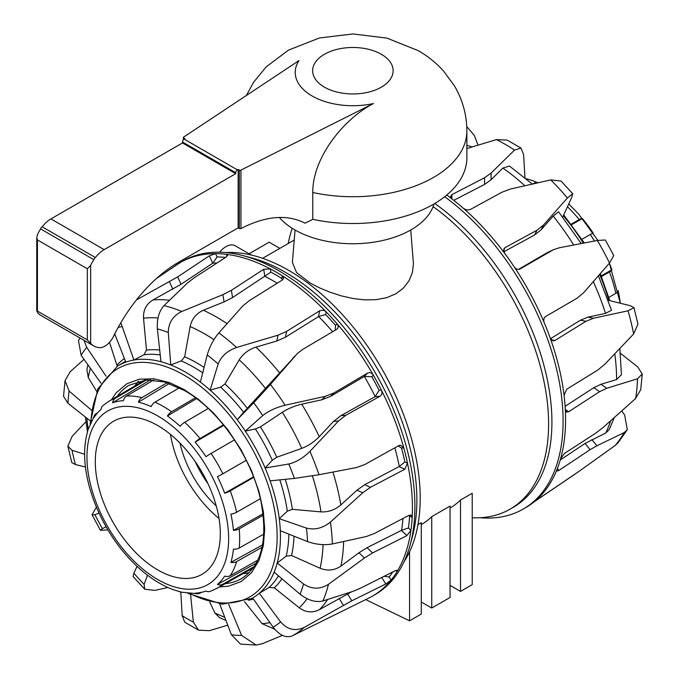 <?xml version="1.0" encoding="UTF-8"?>
<svg xmlns="http://www.w3.org/2000/svg" width="679" height="679" viewBox="0 0 679 679"><rect width="100%" height="100%" fill="white"/><g stroke="black" fill="none" stroke-linecap="round" stroke-linejoin="round"><path stroke-width="1.02" d="M279.324 217.441A82.184 47.445 0 0 0 365.166 243.209A82.184 47.445 0 0 0 434 203.955M295.059 230.003L292.377 262.349L296.579 272.618L310.371 283.151L319.461 287.845L330.07 292.233L341.529 295.908L353.055 298.514L364.648 299.872L376.183 299.677L386.869 297.614L396.01 293.71L403.487 288.023L409.106 280.673L412.45 272.279L413.435 263.647L410.727 230.003M417.984 524.587L421.277 522.686L421.277 614.071L409.564 620.835L409.564 551.806M421.277 524.612A154.973 89.475 -120 0 0 431.734 516.643L450.05 506.067L450.05 597.461L431.734 608.036L421.277 601.993M450.05 508.002A154.973 89.475 -120 0 0 460.506 500.033L472.219 493.268L472.219 584.661L460.506 591.426L450.05 585.383M251.205 255.015L235.197 245.773A18.647 10.771 120 0 0 219.546 252.223M279.85 248.361L269.164 242.191L249.083 253.793M431.734 516.643L431.734 608.036M460.506 500.033L460.506 591.426M365.709 599.591L409.564 620.835M134.866 385.927A112.4 64.895 60 0 1 138.626 381.174M249.193 572.686A112.4 64.895 60 0 1 243.201 573.568M404.098 561.643A185.978 107.375 -120 0 0 288.694 270.361A185.978 107.375 -120 0 0 225.64 252.546M171.829 268.307A192.488 111.135 60 0 1 179.273 263.129A192.488 111.135 60 0 1 180.071 262.654L182.558 261.22A192.488 111.135 60 0 1 242.827 255.576L250.619 257.613A185.978 107.375 60 0 1 285.367 272.279A185.978 107.375 60 0 1 416.872 500.05A185.978 107.375 60 0 1 412.204 537.479L410.065 545.237A192.488 111.135 60 0 1 375.037 594.617L372.559 596.052A192.488 111.135 60 0 1 368.926 597.995L292.191 635.917C285.884 638.218 279.527 635.306 273.119 627.184L252.639 597.953A134.17 77.465 60 0 1 251.671 598.496L252.647 597.961A134.17 77.465 60 0 0 259.31 593.251L280.597 621.913A169.733 97.997 60 0 1 273.119 627.184M90.103 423.747L97.81 388.838L117.509 366.125A134.17 77.465 60 0 1 125.844 362.145A134.17 77.465 60 0 1 133.907 360.031A134.17 77.465 60 0 1 160.991 361.746A134.17 77.465 60 0 1 170.743 364.979A1887.357 1536.577 -55.3 0 1 181.234 360.931L184.671 356.789L190.12 326.54C191.868 318.867 196.273 313.435 203.352 310.244L224.07 301.9L232.566 297.563L270.87 272.143A188.915 109.064 60 0 1 276.311 275.165A188.915 109.064 60 0 1 281.76 278.432L282.362 280.011M409.013 515.302L409.573 516.142A188.915 109.064 60 0 1 408.435 527.99L401.578 530.299L367.059 547.698L358.962 552.765L340.926 566.108C334.475 570.462 327.533 571.175 320.098 568.264L291.537 555.524L286.198 556.143A1887.357 1614.28 -177.6 0 1 277.21 562.993A134.17 77.465 60 0 1 274.129 572.159A134.17 77.465 60 0 1 259.31 593.251A1887.357 1774.108 -128.5 0 0 269.113 587.428L274.316 587.819A137.506 79.384 -120 0 0 281.895 578.771M398.242 445.942L401.527 448.055A188.915 109.064 60 0 1 404.888 461.958L399.277 466.498L364.682 484.687L357.001 490.17L340.833 504.955C335.01 509.921 328.39 512.229 320.989 511.881L292.386 509.343L287.31 511.168A1887.357 1225.68 160 0 1 279.273 518.688A134.17 77.465 60 0 1 280.308 530.732A134.17 77.465 60 0 1 277.21 562.993L303.513 583.94A169.733 97.997 60 0 1 300.059 594.227L274.129 572.159M180.071 262.654A192.488 111.135 60 0 1 215.54 253.64A192.488 111.135 60 0 1 226.48 254.328A192.488 111.135 60 0 1 270.327 268.884A192.488 111.135 60 0 1 282.303 275.801A192.488 111.135 60 0 1 326.149 311.882A192.488 111.135 60 0 1 337.09 323.815C338.711 326.047 338.558 327.889 336.657 329.34L302.732 349.371L297.682 353.241L243.642 412.28A1887.357 58.835 132.2 0 1 237.226 419.681A134.17 77.465 60 0 1 245.28 431.097A1887.357 523.467 -22.2 0 1 255.414 428.941L260.397 426.887L282.337 412.272C288.168 408.554 294.635 405.864 301.731 404.183L321.922 399.761L330.444 396.434L364.334 376.438L371.829 376.735A188.915 109.064 60 0 1 379.111 390.289L375.173 396.595L340.807 415.709L333.559 421.404L319.223 436.707C314.063 441.995 308.241 445.882 301.756 448.378L276.726 457.264L272.262 460.277A1887.357 675.486 145.4 0 1 265.124 468.001A134.17 77.465 60 0 1 270.106 480.842A134.17 77.465 60 0 1 279.273 518.688L306.407 528.084A169.733 97.997 60 0 1 307.579 541.604L280.308 530.732M226.845 256.535L226.48 254.328L227.728 255.109L226.336 256.908L194.007 277.94L187.523 282.948L164.029 305.592A186.852 107.876 60 0 1 181.768 311.483C172.907 315.837 168.417 322.839 168.307 332.489L170.743 364.979A134.17 77.465 60 0 1 185.562 372.194A134.17 77.465 60 0 1 200.39 382.099A134.17 77.465 60 0 1 210.134 390.119A1887.357 1099.946 -36 0 1 220.641 387.174L224.961 383.949L239.22 359.811C243.158 353.708 248.735 349.473 255.958 347.113L276.803 341.019L285.401 337.242L318.629 316.516A184.153 106.323 60 0 1 332.625 331.717M111.398 399.812L116.347 392.632L126.837 383.779L139.314 379.205L153.972 378.789L169.241 382.506L183.941 389.432L198.523 399.388L213.435 412.908L227.703 429.578L241.045 449.719L251.536 470.683L259.03 491.715L263.35 511.567L264.7 529.314L263.35 545.5L259.03 560.362L251.536 572.745L241.045 581.597L228.568 586.172L219.444 586.945M242.827 255.576A192.488 111.135 60 0 1 414.903 506.5A192.488 111.135 60 0 1 410.065 545.237M318.629 316.516L325.606 314.513A188.915 109.064 60 0 1 335.553 325.368L337.09 323.815A192.488 111.135 60 0 1 373.357 375.181A192.488 111.135 60 0 1 381.369 390.086A192.488 111.135 60 0 1 403.784 447.851A192.488 111.135 60 0 1 407.485 463.137A192.488 111.135 60 0 1 412.425 507.934A192.488 111.135 60 0 1 412.17 517.33A192.488 111.135 60 0 1 410.922 530.358A192.488 111.135 60 0 1 397.071 571.591A192.488 111.135 60 0 1 391.079 580.104A192.488 111.135 60 0 1 372.559 596.052M404.888 461.958L407.485 463.137L404.845 469.223L370.437 487.31L362.747 492.793L330.444 522.058A186.852 107.876 60 0 1 332.345 543.972L366.524 536.469L374.426 533.473L408.868 515.369L411.126 515.123L412.17 517.33L409.573 516.142M227.754 625.164L209.37 630.681L198.599 630.18L193.354 622.142A169.733 97.997 60 0 1 182.176 615.683L180.801 592.012M282.456 635.374L262.196 643.76L256.136 645.05L241.639 635.417A169.733 97.997 60 0 1 231.42 634.772L219.555 603.648M392.886 571.871A188.915 109.064 60 0 1 389.143 576.972L391.079 580.104L385.791 583.999L351.815 600.788L304.328 627.362C295.39 631.521 287.48 629.705 280.597 621.913M408.435 527.99L410.922 530.358L406.891 535.629L372.559 552.935L364.462 558.002L328.466 584.313A186.852 107.876 60 0 1 322.864 600.991L353.292 591.239L360.761 588.065L395.119 570.742L397.139 570.284L397.071 571.591L395.849 570.428M379.111 390.289L381.369 390.086C382.455 392.759 381.997 394.813 380.002 396.256L345.815 415.259L338.566 420.955L309.921 451.357A186.852 107.876 60 0 1 318.986 474.731L356.636 467.525L364.912 464.47L399.125 445.449L400.364 445.068L403.784 447.851L401.527 448.055M297.258 353.657L270.446 384.441A186.852 107.876 60 0 1 285.112 405.227L325.326 396.324L333.847 392.997L367.551 373.094C369.792 372.109 371.727 372.805 373.357 375.181L371.829 376.735M337.319 328.814L336.657 329.34M281.76 278.432L282.303 275.801L283.652 278.314L282.303 280.045L249.252 300.67L242.658 306.102L218.842 332.888A186.852 107.876 60 0 1 236.581 347.478L278.008 335.188L286.606 331.403L319.673 310.77L322.983 310.235L324.732 310.829L326.149 311.882L325.606 314.513M181.768 311.483L222.865 294.678L231.361 290.34L263.69 269.3L270.327 268.884L270.87 272.143M136.454 299.923L177.66 276.905L209.336 255.83L215.54 253.64L217.068 256.959L212.909 263.087A184.153 106.323 60 0 1 216.839 263.079M179.349 263.291L180.054 262.722M179.273 263.129L156.399 278.577M90.816 421.336L67.951 403.258L63.537 396.256L65.048 380.656L70.158 371.778L84.009 359.318M85.486 467.042L75.471 464.563L71.83 462.62L67.849 446.171L72.135 436.325L85.927 421.752M107.927 529.909L100.424 530.307L92.047 514.733L96.393 507.12M167.874 587.505L154.973 590.374L144.703 589.236L144.109 584.364A169.733 97.997 60 0 1 133.899 573.22L137.039 566.354M198.599 630.18L184.781 622.219L182.176 615.683M225.954 620.453L219.453 617.576L214.895 613.018L209.794 602.069M190.544 594.023L193.354 622.142M256.136 645.05L240.485 644.099L231.42 634.772M274.681 629.221L262.035 623.619L244.508 601.645M228.653 604.225L241.639 635.417M351.688 591.774L319.495 609.598C312.561 613.137 305.805 612.543 299.244 607.79L274.316 587.819M389.143 576.972L384.102 576.301M322.864 600.991C315.693 602.621 308.096 600.372 300.059 594.227M328.466 584.313C320.089 589.559 311.771 589.44 303.513 583.94M332.345 543.972C324.333 545.364 316.075 544.575 307.579 541.604M330.444 522.058C322.848 528.194 314.835 530.206 306.407 528.084M318.986 474.731L294.389 478.406L270.106 480.842M309.921 451.357C303.19 458.036 296.154 462.255 288.796 464.003A169.733 97.997 60 0 1 294.389 478.406M285.112 405.227C276.013 407.493 268.561 410.939 262.756 415.573L245.28 431.097A134.17 77.465 60 0 1 265.124 468.001L288.796 464.003M270.446 384.441L253.708 402.757A169.733 97.997 60 0 1 262.756 415.573M236.581 347.478C227.414 350.72 221.278 356.212 218.163 363.961L210.134 390.119A134.17 77.465 60 0 1 237.226 419.681L253.708 402.757M335.553 325.368L335.171 330.215M218.842 332.888C213.52 339.288 209.65 346.646 207.222 354.964A169.733 97.997 60 0 1 218.163 363.961M200.39 382.099L207.222 354.964M164.029 305.592C159.013 311.228 156.79 318.977 157.367 328.865A169.733 97.997 60 0 1 168.307 332.489M160.991 361.746L157.367 328.865M120.854 322.703L133.907 360.031A1887.357 1757.855 -95.5 0 1 144.007 354.752L146.494 350.109L143.532 318.196C143.167 310.065 146.325 303.98 152.996 299.94L181.064 284.272L212.909 263.087M125.844 362.145L114.717 333.924M84.001 340.306L86.734 347.342L106.009 376.132M117.229 366.295L109.514 342.318M80.029 338.015L78.467 340.612L81.14 355.295A169.733 97.997 60 0 1 86.734 347.342M101.027 383.219L81.14 355.295M65.048 380.656L69.122 391.087L91.86 410.489M96.681 391.35L88.27 377.524L86.887 369.716L87.922 364.818M67.849 446.171L72.016 450.287L84.663 454.268M92.047 514.733L94.933 514.716L99.032 513.112M100.424 530.307L102.41 528.627A169.733 97.997 60 0 1 94.933 514.716M106.085 526.768L102.41 528.627M144.703 589.236L133.076 576.547L133.899 573.22M147.53 575.223L144.109 584.364M288.202 243.54A185.978 107.375 60 0 1 292.242 228.314M433.109 206.603A185.978 107.375 60 0 1 541.435 370.42A185.978 107.375 60 0 1 510.082 509.14A185.978 107.375 60 0 1 472.219 517.763M510.082 509.14L513.4 507.221A185.978 107.375 -120 0 0 551.917 422.083A185.978 107.375 -120 0 0 434.764 203.505M480.138 517.737A192.488 111.135 -120 0 0 523.229 509.063A192.488 111.135 -120 0 0 563.095 420.946A192.488 111.135 -120 0 0 444.669 196.74M523.229 509.063L525.716 507.629A192.488 111.135 -120 0 0 526.514 507.162A192.488 111.135 -120 0 0 534.526 501.509A192.488 111.135 -120 0 0 556.941 469.622A192.488 111.135 -120 0 0 560.642 458.605A192.488 111.135 -120 0 0 565.582 419.512A192.488 111.135 -120 0 0 565.327 409.827A192.488 111.135 -120 0 0 564.079 395.356A192.488 111.135 -120 0 0 550.228 338.125A192.488 111.135 -120 0 0 544.235 322.695A192.488 111.135 -120 0 0 514.241 266.906A192.488 111.135 -120 0 0 504.556 253.191A192.488 111.135 -120 0 0 463.596 208.487A192.488 111.135 -120 0 0 451.883 198.854A192.488 111.135 -120 0 0 446.774 195.034M560.642 458.605L564.648 453.309L595.61 433.236L603.003 427.592L635.629 398.505A186.852 107.876 -120 0 0 637.522 378.772L606.78 388.269L599.599 391.69L568.637 411.763L566.354 412.034L565.327 409.827M451.883 194.627L451.883 198.854L450.508 196.571L451.883 194.627L484.577 177.754L491.087 173.103L514.546 150.076L520.997 148.073L523.611 154.6L524.952 177.72M514.546 150.076A186.852 107.876 -120 0 0 496.417 139.602L466.872 148.54M504.556 253.191L503.818 248.887L504.972 247.682L536.962 230.232L543.463 225.063L567.381 197.996A186.852 107.876 -120 0 0 550.813 179.91L510.447 189.034L502.07 192.157L470.063 209.624L466.812 209.998L463.596 208.487M544.235 322.695C543.319 319.979 543.769 317.925 545.585 316.533L576.989 298.251L583.651 292.708L609.504 263.036A186.852 107.876 -120 0 0 597.376 240.468L559.471 247.742L553.495 249.66L519.791 269.13M519.545 269.232L520.029 269.011C517.941 269.894 516.006 269.19 514.241 266.906M564.079 395.356L566.693 389.262L597.732 370.063L604.717 364.351L633.643 333.966A186.852 107.876 -120 0 0 628.041 310.812L593.548 318.213L585.935 321.311L554.87 340.527L552.952 340.883L550.228 338.125M534.526 501.509L578.822 471.498L615.106 445.5A186.852 107.876 -120 0 0 624.171 432.608L596.892 445.789L590.085 449.693L558.868 470.445L557.009 471.065L556.941 469.622M575.181 474.027L533.957 501.976M496.417 139.602L507.188 140.103L520.997 148.073M453.784 200.33L484.577 184.433L491.087 179.774L502.901 168.069L509.462 166.041L532.26 184.051M550.813 179.91L561.083 181.047L572.711 193.736L571.888 197.071L563.307 215.812A1887.357 241.037 -54.9 0 0 562.526 216.703M567.381 197.996L572.711 193.736M503.784 251.799L534.611 234.976L541.112 229.808L553.198 216.092L558.571 211.772L581.207 243.557M553.495 249.66L547.138 252.715L518.442 269.419M597.376 240.468L605.362 239.984L613.74 255.55L609.504 263.036M598.42 275.801L611.507 310.235L605.515 313.392L588.048 317.101L580.426 320.199L550.482 338.728M628.041 310.812L633.957 307.663L630.316 305.72L608.791 300.398A134.17 77.465 -120 0 0 599.625 274.418M633.643 333.966L637.929 324.121L633.957 307.663M619.851 348.539L621.429 374.672L616.617 379.544L601.034 384.255L593.853 387.667L565.115 406.297M637.522 378.772L642.249 374.027L637.836 367.033L620.402 353.25M635.629 398.505L640.738 389.636L642.249 374.027M614.325 417.602L609.131 429.731L605.71 433.032L585.069 443.455L560.26 459.963M624.171 432.608L627.32 429.68L624.638 414.988L621.777 410.965M615.106 445.5L618.017 442.818L627.32 429.68M466.762 126.557L474.366 135.511L478.033 145.119M526.157 178.73A105.508 60.915 60 0 1 537.454 182.617M537.912 182.778A7.825 4.982 114.3 0 0 534.186 183.203L532.981 183.89M571.268 224.129L579.238 219.563A7.825 1.791 -39.6 0 1 582.395 218.553A105.508 60.915 60 0 1 593.208 233.135A7.825 0.696 146.4 0 0 590.306 234.493L581.988 239.288M609.352 263.214A105.508 60.915 60 0 1 611.915 269.682A7.825 1.791 159.6 0 1 609.462 271.914L601.518 276.531M608.851 297.41L615.828 293.328A7.825 3.072 -12.4 0 0 618.136 290.604A105.508 60.915 60 0 1 620.3 303.241L609.394 263.163M611.915 269.682L601.263 275.92M571.667 224.656L582.395 218.553M179.977 443.098A76.311 44.059 -120 0 0 216.245 505.914M219.011 518.493A88.406 51.044 60 0 1 170.471 434.407M157.8 425.597A88.406 51.044 60 0 1 215.557 503.504A88.406 51.044 60 0 1 202.002 574.341A88.406 51.044 60 0 1 113.597 523.297A88.406 51.044 60 0 1 113.597 421.218A88.406 51.044 60 0 1 157.8 425.597M195.153 461.457A76.311 44.059 -120 0 0 207.927 483.592M168.333 587.666A7.825 4.982 -65.7 0 1 167.832 587.488A7.825 4.982 -65.7 0 1 167.399 587.25A105.508 60.915 -120 0 0 180.147 591.681A7.825 5.602 103.5 0 0 181.327 592.173L197.844 593.786A7.825 6.136 -93.2 0 1 195.162 593.174A105.508 60.915 -120 0 0 205.966 591.069A7.825 6.349 70.7 0 0 210.261 591.367L216.957 588.345A108.012 62.358 -120 0 0 222.848 584.203A7.825 6.349 -130.7 0 1 217.458 584.441A105.508 60.915 -120 0 0 224.681 576.123A7.825 6.136 33.2 0 0 230.249 575.69L257.774 560.175M201.451 592.334L200.025 593.14A7.825 6.136 -93.2 0 1 197.844 593.786M262.086 547.232L236.615 561.626A7.825 5.602 -163.5 0 1 230.894 562.382A105.508 60.915 -120 0 0 233.432 549.124A7.825 4.982 5.7 0 0 239.212 548.046L263.851 534.093M263.24 515.183L239.212 528.848A7.825 3.998 174.9 0 1 233.432 530.367A105.508 60.915 -120 0 0 230.894 514.173A7.825 3.072 -12.4 0 0 236.615 512.263L260.346 498.726M253.751 477.371L230.249 490.849A7.825 1.791 159.6 0 1 224.681 493.251A105.508 60.915 -120 0 0 217.458 476.599A7.825 0.696 -26.4 0 0 222.848 473.798L246.256 460.32M234.467 439.899L211.093 453.428A7.825 0.696 146.4 0 0 205.966 456.704A105.508 60.915 -120 0 0 195.162 442.122A7.825 1.791 -39.6 0 1 200.025 438.498L223.442 424.884M208.249 408.495L184.654 422.279A7.825 3.072 132.4 0 0 180.147 426.276A105.508 60.915 -120 0 0 167.399 415.981A7.825 3.998 -54.9 0 1 171.6 411.746L195.45 397.767M179.375 387.777L154.973 402.146A7.825 4.982 114.3 0 0 151.154 406.602A105.508 60.915 -120 0 0 138.397 402.172A7.825 5.602 -76.5 0 1 141.911 397.605L167.11 382.735M153.751 380.002L126.549 396.078A7.825 6.136 86.8 0 0 123.391 400.686A105.508 60.915 -120 0 0 112.578 402.783A7.825 6.349 -109.3 0 1 115.481 398.233L146.435 379.917M115.481 398.233A108.012 62.358 -120 0 0 108.946 401.264L102.979 405.55A7.825 6.349 49.3 0 0 101.095 409.412A105.508 60.915 -120 0 0 93.863 417.729A7.825 6.136 -146.8 0 1 94.678 415.09A7.825 6.136 -146.8 0 1 96.325 413.528L97.734 412.696M94.678 415.09L87.812 430.206A7.825 5.602 16.5 0 0 87.65 431.471A105.508 60.915 -120 0 0 85.113 444.737A7.825 4.982 -174.3 0 1 85.121 444.236A7.825 4.982 -174.3 0 1 85.223 443.718M138.397 567.576A105.508 60.915 -120 0 0 151.154 577.871M254.192 566.549L222.848 584.203M112.578 402.783L150.458 379.824M138.397 402.172L169.385 383.499M167.399 415.981L196.579 398.615M195.162 442.122L223.815 425.343M253.539 476.819L224.681 493.251M263.07 513.774L233.432 530.367M262.561 544.881L230.894 562.382M256.28 563.112L217.458 584.441M246.418 95.45L253.607 82.244L266.219 66.848L288.414 50.153L319.368 37.982L352.953 33.95L386.954 38.109L418.213 50.636C427.719 56.085 436.139 62.858 443.48 70.964L454.344 85.707C462.577 99.618 466.753 114.692 466.872 130.92L466.872 157.723A113.979 65.804 180 0 1 312.764 219.309L312.764 192.505C312.467 157.986 343.328 119.156 373.399 103.547A57.673 33.296 180 0 1 312.111 95.968A57.673 33.296 180 0 1 298.989 60.584L183.712 137.048A1.171 0.679 0 0 0 183.389 137.514A1.171 0.679 0 0 0 183.737 137.99L184.917 138.677L184.153 139.119A2.351 1.358 120 0 0 182.498 141.987L182.498 142.946L50.933 218.91A23.485 13.555 120 0 0 42.2 226.82A2.096 1.214 120 0 0 40.655 228.95A23.485 13.555 120 0 0 37.438 234.696L36.751 237.837L37.438 239.942L87.336 268.757L90.655 265.421A23.485 13.555 -60 0 1 93.872 259.675A2.096 1.214 -60 0 1 95.416 257.545A23.485 13.555 -60 0 1 104.15 249.634L235.715 173.68L235.715 172.721A2.351 1.358 -60 0 1 237.37 169.843L238.134 169.402L239.322 170.081A1.171 0.679 0 0 0 240.952 170.098L373.399 103.547M312.764 219.309L305.075 223.17C287.735 214.386 267.203 215.752 243.472 227.287L240.952 228.56L240.952 170.098M240.952 228.56A1.171 0.679 180 0 1 239.322 228.543L238.134 227.855L178.721 262.162A117.408 67.781 120 0 0 113.554 336.266A15.456 8.929 -60 0 1 99.915 347.648A35.223 20.336 -60 0 1 93.863 346.001A35.223 20.336 -60 0 1 90.655 343.302L87.336 339.899L37.438 311.092L36.751 311.245L36.751 237.837M37.438 239.942L37.438 312.578A35.223 20.336 120 0 0 40.647 315.277L93.863 346.001M238.134 227.855L238.134 169.402M40.655 228.95L93.872 259.675M42.2 226.82L95.416 257.545M182.498 142.946L235.715 173.68M265.065 276.421A184.153 106.323 60 0 1 273.17 280.809A184.153 106.323 60 0 1 277.219 283.219M181.234 360.931A134.417 77.601 60 0 1 202.724 372.847M204.09 367.415A137.506 79.384 -120 0 0 184.671 356.789M227.015 323.637A179.952 103.895 -120 0 0 203.352 310.244M213.936 339.678A167.62 96.774 -120 0 0 190.12 326.54M90.927 421.88A131.828 76.107 60 0 1 183.941 375.054A131.828 76.107 60 0 1 277.1 532.922A131.828 76.107 60 0 1 190.095 593.641M117.221 396.366A111.865 64.581 60 0 1 128.891 385.316L146.002 379.951L164.437 381.946L184.425 390.51C218.774 409.675 251.807 457.332 260.863 501.026C268.264 540.229 261.551 566.235 240.748 579.043A111.865 64.581 60 0 1 225.335 583.626M304.328 627.362A186.852 107.876 60 0 1 292.191 635.917M217.068 256.959A188.915 109.064 60 0 1 225.53 257.426M343.396 605.32L339.101 598.377M351.815 600.788L347.512 593.836M385.791 583.999L381.759 577.481M364.462 558.002L358.962 552.765M372.559 552.935L367.059 547.698M406.891 535.629L401.391 530.392M402.944 518.484A184.153 106.323 60 0 1 401.578 530.299M362.747 492.793L357.001 490.17M370.437 487.31L364.682 484.687M404.845 469.223L399.091 466.6M394.839 447.834A184.153 106.323 60 0 1 399.277 466.498M338.566 420.955L333.559 421.404M345.815 415.259L340.807 415.709M380.002 396.256L374.995 396.706M364.334 376.438A184.153 106.323 60 0 1 375.173 396.595M333.847 392.997L330.444 396.434M364.148 376.539L367.551 373.094M325.326 396.324L321.922 399.761M296.086 354.922L292.691 358.359M286.606 331.403L285.401 337.242M318.451 316.618L319.656 310.787M278.008 335.188L276.803 341.019M231.361 290.34L232.566 297.563M264.895 276.531L263.69 269.3M222.865 294.678L224.07 301.9M177.66 276.905L181.064 284.272M212.731 263.197L209.336 255.83M169.444 281.802L172.839 289.161M118.18 327.388A169.733 97.997 60 0 1 121.821 326.616M67.951 403.258A169.733 97.997 60 0 1 69.122 391.087M75.471 464.563A169.733 97.997 60 0 1 72.016 450.287M214.895 613.018A167.62 96.774 -120 0 0 224.724 617.219M248.191 600.202A137.506 79.384 -120 0 0 253.496 599.175M262.035 623.619A167.62 96.774 -120 0 0 269.945 622.651M278.432 575.826A134.417 77.601 60 0 1 269.113 587.428M299.244 607.79A167.62 96.774 -120 0 0 307.061 598.734M319.495 609.598A179.952 103.895 -120 0 0 327.651 599.506M288.847 534.135A134.417 77.601 60 0 1 286.198 556.143M291.537 555.524A137.506 79.384 -120 0 0 294.015 536.198M320.098 568.264A167.62 96.774 -120 0 0 323.06 544.626M340.926 566.108A179.952 103.895 -120 0 0 343.608 541.545M279.816 479.866A134.417 77.601 60 0 1 287.31 511.168M292.386 509.343A137.506 79.384 -120 0 0 285.222 479.323M320.989 511.881A167.62 96.774 -120 0 0 312.365 475.903M340.833 504.955A179.952 103.895 -120 0 0 332.905 472.075M255.414 428.941A134.417 77.601 60 0 1 272.262 460.277M276.726 457.264A137.506 79.384 -120 0 0 260.397 426.887M301.756 448.378A167.62 96.774 -120 0 0 282.337 412.272M319.223 436.707A179.952 103.895 -120 0 0 301.731 404.183M220.641 387.174A134.417 77.601 60 0 1 243.642 412.28M247.258 408.283A137.506 79.384 -120 0 0 224.961 383.949M265.727 388.744A167.62 96.774 -120 0 0 239.22 359.811M279.833 373.17A179.952 103.895 -120 0 0 255.958 347.113M159.701 350.016A137.506 79.384 -120 0 0 146.494 350.109M144.007 354.752A134.417 77.601 60 0 1 160.244 354.922M157.995 318.001A167.62 96.774 -120 0 0 143.532 318.196M169.47 300.271A179.952 103.895 -120 0 0 152.996 299.94M124.418 358.52A137.506 79.384 -120 0 0 117.026 365.056M90.4 368.298A167.62 96.774 -120 0 0 88.27 377.524M86.861 418.205A167.62 96.774 -120 0 0 88.185 429.009M583.32 243.15A134.17 77.465 -120 0 0 563.307 215.812M491.087 173.103L491.087 179.774M484.577 177.754L484.577 184.433M543.463 225.063L541.112 229.808M536.962 230.232L534.611 234.976M504.972 247.682L503.512 250.627M551.433 250.729L547.138 252.715M585.935 321.311L580.426 320.199M551.153 339.755L554.887 340.51M593.548 318.213L588.048 317.101M599.599 391.69L593.853 387.667M565.31 409.437L568.637 411.763M606.78 388.269L601.034 384.255M590.085 449.693L585.069 443.455M557.366 468.527L558.893 470.428M596.892 445.789L591.884 439.568M502.901 168.069A179.952 103.895 60 0 1 524.85 185.732M553.198 216.092A179.952 103.895 60 0 1 573.696 245M593.327 281.641A179.952 103.895 60 0 1 605.515 313.392M614.775 353.861A179.952 103.895 60 0 1 616.617 379.544M610.633 420.87A179.952 103.895 60 0 1 605.71 433.032M534.186 183.203A108.012 62.358 60 0 1 534.789 183.483M567.466 206.739A108.012 62.358 60 0 1 579.238 219.563M590.306 234.493A108.012 62.358 60 0 1 594.456 241.028M609.462 271.914A108.012 62.358 60 0 1 615.828 293.328M230.249 575.69A108.012 62.358 -120 0 0 236.615 561.626M239.212 548.046A108.012 62.358 -120 0 0 239.212 528.848M236.615 512.263A108.012 62.358 -120 0 0 230.249 490.849M222.848 473.798A108.012 62.358 -120 0 0 211.093 453.428M200.025 438.498A108.012 62.358 -120 0 0 184.654 422.279M228.645 538.676A100.186 57.842 -120 0 0 165.515 420.912A100.186 57.842 -120 0 0 87.141 451.043A100.186 57.842 -120 0 0 155.228 578.041A100.186 57.842 -120 0 0 228.645 538.676M171.6 411.746A108.012 62.358 -120 0 0 154.973 402.146M141.911 397.605A108.012 62.358 -120 0 0 126.549 396.078M381.352 54.286A40.248 23.239 180 0 1 381.352 87.15A40.248 23.239 180 0 1 324.435 87.15A40.248 23.239 180 0 1 324.435 54.286A40.248 23.239 180 0 1 381.352 54.286M466.872 130.92A113.979 65.804 180 0 1 312.764 192.505M184.153 139.119L237.37 169.843M87.336 339.899L87.336 268.757M90.655 343.302L90.655 265.421M239.322 228.543L239.322 170.081M183.737 139.416L183.737 137.99M50.933 218.91L104.15 249.634M182.498 141.987L235.715 172.721M294.228 240.069L262.612 258.317M188.066 593.421L222.143 604.2L251.671 598.496M180.835 592.563L179.621 591.553M117.509 366.125L125.496 361.245M87.498 431.988L85.384 417.033M563.723 214.903L584.322 242.963M600.304 273.637L609.759 300.636M472.134 146.919L466.872 145.238M568.747 203.938L578.797 214.267L597.86 240.383M167.832 587.488C153.361 580.851 139.747 570.36 126.99 556.016C98.939 524.799 81.319 478.5 85.121 444.236M216.957 588.345L253.242 567.907M108.946 401.264L144.788 380.053M183.389 139.772L183.389 137.514"/></g></svg>
